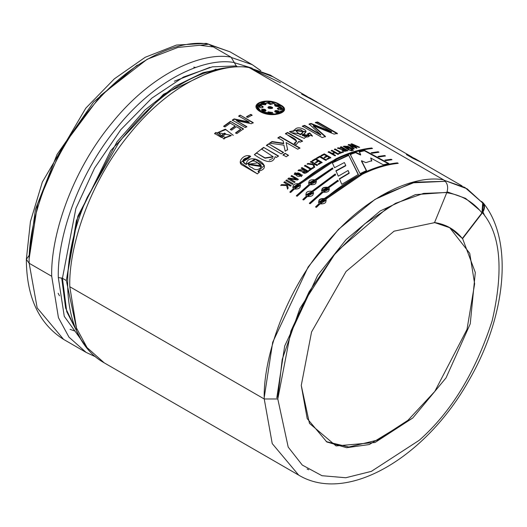 <?xml version="1.0" encoding="UTF-8"?>
<svg xmlns="http://www.w3.org/2000/svg" width="527" height="527" viewBox="0 0 527 527"><rect width="100%" height="100%" fill="white"/><g stroke="black" fill="none" stroke-linecap="round" stroke-linejoin="round"><path stroke-width="0.79" d="M236.985 66.336L236.274 65.928L212.348 66.837L183.501 77.028L151.829 98.154L120.874 129.602L94.61 168.041L75.881 208.488L62.423 278.282L66.323 280.529L76.731 329.461L66.323 280.529L62.423 278.282L58.306 277.512L62.423 278.282L75.881 208.488L94.61 168.041L120.874 129.602L151.829 98.154L183.501 77.028L212.348 66.837L236.274 65.928L234.284 62.561C206.867 57.252 157.81 76.929 117.468 127.014C76.534 176.202 57.133 240.147 58.306 277.512L64.268 316.345L88.648 350.033L64.268 316.345L58.306 277.512C57.133 240.147 76.534 176.202 117.468 127.014C157.81 76.929 206.867 57.252 234.284 62.561L231.096 57.173C203.145 51.758 153.14 71.817 112.02 122.87C70.289 173.014 50.513 238.197 51.712 276.28L58.438 317.662L68.978 337.155L86.158 352.418L68.978 337.155L58.438 317.662L51.712 276.28L29.163 263.263L37.167 307.887L63.609 339.401L37.167 307.887L29.163 263.263L26.35 259.343L29.084 255.47M118.667 142.889L87.271 197.276L118.667 142.889C159.76 89.452 202.658 64.149 247.367 66.982L249.166 67.608C221.221 62.193 171.216 82.252 130.097 133.305C88.365 183.449 68.582 248.632 69.781 286.714C68.582 248.632 88.365 183.449 130.097 133.305C171.216 82.252 221.221 62.193 249.166 67.608L443.615 179.865L249.166 67.608M483.187 202.875C513.871 240.411 506.091 316.345 469.076 380.125C426.495 456.639 347.517 504.622 298.677 475.117L272.235 443.602L264.231 398.979L277.801 398.979L288.203 447.094L302.274 465.058L321.984 475.71L345.771 477.745L371.377 471.355L419.288 440.249C451.211 412.094 475.492 372.299 492.146 320.871C503.865 270.12 500.637 234.087 482.455 212.763C485.486 207.994 485.143 204.193 481.414 201.354L483.187 202.875L482.455 212.763C500.637 234.087 503.865 270.12 492.146 320.871C475.492 372.299 451.211 412.094 419.288 440.249L371.377 471.355L345.771 477.745L321.984 475.71L302.274 465.058L288.203 447.094L277.801 398.979L264.231 398.979L272.235 443.602L298.677 475.117L104.227 362.853L87.054 347.589L76.507 328.097L69.781 286.714L76.507 328.097L87.054 347.589L104.227 362.853C61.811 339.296 56.455 266.24 87.271 197.276M62.423 278.282L66.751 311.688L81.112 339.698L66.751 311.688L62.423 278.282M95.466 356.707L86.151 352.418L95.644 356.851M264.231 398.979L69.781 286.714L264.231 398.979C263.032 360.896 282.808 295.713 324.54 245.569C365.659 194.516 415.671 174.457 443.615 179.865C415.671 174.457 365.659 194.516 324.54 245.569C282.808 295.713 263.032 360.896 264.231 398.979M59.479 295.772L58.135 293.295M273.111 76.823L250.009 68.095L270.351 75.117L273.111 76.823M307.313 96.566L270.305 75.203L250.226 68.22L280.436 82.699M481.184 201.657C484.669 204.542 484.926 208.29 481.955 212.901L482.692 203.02L467.087 188.785L444.327 180.346L464.847 187.421L481.204 201.689M236.399 126.678L240.674 129.148L236.399 126.678L231.63 130.143L230.332 129.392L235.101 125.933L230.253 123.127L224.983 126.967L223.692 126.216L230.451 121.348L243.461 128.858L236.86 133.608L235.569 132.863L240.674 129.148L235.569 132.863L236.86 133.608M252.071 115.117L250.78 114.372L246.55 117.093L250.78 114.372L252.071 115.117L247.848 117.455L246.557 116.704L250.78 114.372L246.557 116.704L247.848 117.455M312.34 136.078L309.665 133.364L307.531 134.207L309.665 133.364L309.724 132.949L307.584 133.792L309.421 135.716L302.65 135.274L306.108 131.651L293.895 130.129L294.013 130.768L289.461 131.631L291.075 132.567L289.461 131.631L294.013 130.768C296.062 127.027 299.889 126.869 305.495 130.294C307.399 133.008 300.344 136.262 302.643 135.287L305.891 137.066C309.718 136.961 310.278 135.867 307.584 133.792L309.724 132.949L304.303 138.417L291.075 132.567L312.386 135.867L309.724 132.949L312.3 135.828M287.597 149.609L286.135 142.534L287.597 149.609L285.173 151.216L283.908 145.169L269.534 143.166L271.978 141.532L283.697 143.265L283.131 140.795L277.933 137.791L280.114 136.513L299.916 147.949L297.735 149.227L286.135 142.534L287.617 149.984L286.135 142.534L297.735 149.227M288.414 155.241L285.14 153.35L288.414 155.241L286.247 156.756L282.979 154.872L285.14 153.35L288.44 155.603L285.14 153.35L282.979 154.872L286.247 156.756M259.31 172.059L258.019 171.308L259.31 172.059L257.387 173.89L242.637 165.287C235.951 162.586 244.712 152.718 250.72 156.394L248.606 158.245C246.465 156.677 238.461 160.748 246.221 164.272C247.934 150.063 276.853 167.474 258.019 171.308L264.31 165.498L255.167 158.943L246.221 164.272L255.437 159.325L264.35 165.656M341.792 184.318L339.401 178.745L349.164 172.935L348.103 170.491L338.314 176.163L335.916 170.768L345.745 165.399L344.375 162.54L334.546 167.718L332.234 162.573L348.584 155.03L358.373 174.45L341.792 184.318L358.373 174.45L348.584 155.03L358.353 174.852L348.584 155.03L332.234 162.573L334.546 167.718L344.375 162.54L345.745 165.399L345.719 165.801L345.745 165.399L335.916 170.768L338.314 176.163L348.103 170.491L349.151 173.33L349.164 172.935L339.401 178.745L341.792 184.318M315.772 180.642L332.873 168.693L332.53 167.915L332.873 168.693L315.719 180.287C317.03 183.561 315.166 185.03 310.126 184.713L297.182 196.228L296.345 195.741L309.29 184.226C307.966 180.873 309.83 179.404 314.882 179.806L332.53 167.915L332.88 169.075L332.53 167.915L314.935 180.155L332.537 168.297L314.935 180.155L314.882 179.806L308.545 182.994L309.362 184.569L296.345 195.741L297.182 196.228L310.126 184.713L316.477 181.571L315.719 180.287L316.477 181.584M338.235 180.998L337.886 180.188L338.235 180.998L328.716 187.79C330.027 191.064 328.163 192.539 323.123 192.217L310.179 203.732L309.342 203.244L322.287 191.729C320.963 188.383 322.827 186.907 327.88 187.309L337.886 180.188L338.262 181.367L337.886 180.188L327.932 187.658L337.912 180.557L327.932 187.658L327.88 187.309L321.542 190.497L322.359 192.072L309.342 203.244L310.179 203.732L323.123 192.217L329.474 189.074L328.716 187.79L329.474 189.088M372.036 153.245L371.153 152.771L378.162 151.756L378.999 152.237L372.036 153.245L371.153 152.771L378.162 151.756L378.261 152.316L378.162 151.756L378.999 152.237M385.672 160.636L384.796 160.155L391.159 159.259L391.996 159.74L385.672 160.636L384.796 160.155L391.159 159.259L391.291 159.839L391.159 159.259L391.996 159.74M348.927 150.096L347.991 146.302L352.629 148.976L351.904 149.187L344.816 146.071C344.889 147.211 346.502 148.476 349.658 149.859L348.927 150.096L343.281 146.315L347.991 146.302L347.912 146.723L352.55 149.404L347.912 146.723L347.991 146.302L352.629 148.976M351.298 150.689L350.224 150.07L350.923 149.852L351.99 150.472L351.298 150.689L350.224 150.07L350.923 149.852L350.844 150.274L351.917 150.893L350.844 150.274L350.923 149.852L351.99 150.472M343.301 152.066L342.655 151.697L343.301 152.066L339.329 153.653L338.683 153.285L340.297 152.613L334.441 149.233L335.185 148.937L341.041 152.316L342.655 151.697L343.242 152.481L342.655 151.697L340.989 152.731L342.596 152.112L340.989 152.731L341.041 152.316L335.185 148.937L335.132 149.352L340.989 152.731L335.132 149.352L335.185 148.937L334.441 149.233L340.297 152.613L340.251 153.028L340.297 152.613L338.683 153.285L339.329 153.653M321.542 155.992L320.897 155.617L324.296 153.844L330.804 157.599L327.484 159.332L326.832 158.956L329.408 157.606L327.267 156.374L324.863 157.632L324.217 157.257L326.621 155.999L324.197 154.595L321.542 155.992L320.897 155.617L324.296 153.844L324.276 154.246L330.778 158.001L324.276 154.246L324.296 153.844L330.804 157.599M312.834 161.058L312.188 160.682L315.587 158.614L322.096 162.369L318.769 164.391L318.124 164.016L320.699 162.441L318.558 161.209L316.154 162.672L315.508 162.303L317.913 160.834L315.489 159.431L312.834 161.058L312.188 160.682L315.587 158.614L322.096 162.757L315.587 158.614L322.096 162.369M313.354 167.909L312.702 167.533L311.082 168.653L305.219 165.267L304.474 165.788L310.331 169.167L308.75 170.682L310.331 169.167L304.474 165.788L305.219 165.267L311.082 168.653L312.702 167.533L313.354 167.909L309.356 170.695L308.71 170.32L310.331 169.167L308.71 170.32L309.356 170.695M295.028 173.1L294.244 174.47L294.968 172.757L301.688 176.637L294.968 172.757L294.198 174.299L302.465 175.142L294.968 172.757L302.478 175.313M292.36 184.358L285.858 180.603L286.589 179.951L293.091 183.706L292.36 184.358L285.858 180.603L286.589 179.951L293.091 183.706M260.325 111.737C246.788 103.865 267.815 96.401 280.1 104.715C293.816 111.414 272.795 118.885 260.325 111.737L275.186 114.55L284.336 110.156L271.201 101.54L256.155 105.914L260.325 111.737M288.183 188.185L287.241 184.325L288.183 188.185L287.472 188.857L286.589 185.55L280.766 185.293L281.484 184.615L286.471 184.819L286.161 183.706L283.882 182.388L284.6 181.729L291.108 185.484L290.384 186.143L287.241 184.325L290.384 186.143M297.36 180.023L289.916 178.91L295.133 181.92L294.409 182.553L287.9 178.798L288.789 178.027L296.24 179.14L291.023 176.13L291.754 175.517L298.256 179.272L297.36 180.023L289.916 178.91L295.133 181.92M302.426 171.499C303.519 173.956 305.541 173.89 308.499 171.308L301.997 167.553L301.253 168.093L304.145 169.766L298.901 169.852L298.098 170.458L302.426 171.499L298.098 170.458L298.901 169.852L304.145 169.766L301.253 168.093L301.997 167.553L308.499 171.308C305.541 173.89 303.519 173.956 302.426 171.499L302.32 172.072M313.875 167.56L313.078 164.701L307.162 163.943L307.906 163.442L312.972 164.081L312.689 163.12L310.41 161.809L311.161 161.328L317.662 165.083L316.911 165.564L313.769 163.745L314.619 167.059L313.875 167.56L313.078 164.701L307.162 163.943L307.906 163.442L307.933 163.818L312.992 164.457L312.972 164.081L312.992 164.457L307.933 163.818L307.906 163.442L312.972 164.081L312.689 163.12L310.41 161.809L311.161 161.328L317.662 165.083M325.62 160.346L319.764 156.967L317.142 158.456L316.49 158.087L319.869 156.176L326.378 159.931L325.62 160.346L319.764 156.967M334.704 155.702L328.196 151.947L328.947 151.605L332.102 153.429L334.388 152.408L331.226 150.584L331.97 150.261L338.479 154.016L337.735 154.339L335.034 152.777L332.754 153.805L335.449 155.36L334.704 155.702L328.196 151.947L328.947 151.605L328.914 152.013L332.069 153.831L334.388 152.408L332.069 153.831L332.102 153.429L328.947 151.605L328.169 152.356L328.914 152.013L332.069 153.831L334.349 152.817L334.388 152.408L331.226 150.584L331.97 150.261L331.931 150.669L338.433 154.424L331.931 150.669L331.97 150.261L338.479 154.016M338.09 148.225L338.15 147.804L337.352 148.1L341.674 149.569C342.774 151.48 344.796 151.789 347.728 150.485L341.219 146.73L340.482 146.98L343.373 148.654L338.15 147.804L343.373 148.654L340.482 146.98L341.219 146.73L347.728 150.485C344.796 151.789 342.774 151.48 341.674 149.569L337.352 148.1L338.15 147.804L338.09 148.225L341.509 149.589M352.589 150.294L351.522 149.675L352.22 149.47L353.288 150.083L352.589 150.294L351.522 149.675L352.22 149.47L352.135 149.892L353.209 150.511L352.135 149.892L352.22 149.47L353.288 150.083M359.612 147.283L351.812 143.799L359.612 147.283L358.913 147.428L352.695 144.629L356.944 147.863L356.166 148.054L349.954 145.274L354.184 148.555L353.472 148.746L348.281 144.642L349.111 144.431L355.27 147.217L350.989 143.983L351.812 143.799L351.713 144.227L352.688 144.661L351.713 144.227L351.812 143.799L350.989 143.983L355.27 147.217L355.178 147.646L355.27 147.217L349.111 144.431L349.862 145.702L354.098 148.983L349.862 145.702L349.954 145.274L356.166 148.054M378.854 156.941L377.978 156.466L384.664 155.505L385.5 155.985L378.854 156.941L377.978 156.466L384.664 155.505L384.796 156.091L384.664 155.505L385.5 155.985M320.067 203.909L326.285 200.188L325.554 199.028C326.898 202.454 325.067 204.081 320.067 203.909L316.431 207.335L315.594 206.854L319.23 203.429C317.867 199.924 319.698 198.297 324.724 198.541L361.496 173.785C373.913 167.691 385.883 164.049 397.404 162.863L398.241 163.344C386.719 164.536 374.75 168.172 362.332 174.272L325.554 199.028L326.285 200.174M307.32 196.551L313.545 192.829L312.814 191.67L335.567 174.766L335.218 173.976L335.567 174.766L312.814 191.67C314.151 195.095 312.327 196.723 307.32 196.551L303.684 199.977L302.847 199.496L306.483 196.07C305.126 192.566 306.951 190.939 311.977 191.182L335.218 173.976L335.58 175.142L335.218 173.976L312.056 191.512L335.231 174.351L312.056 191.512L305.779 194.983L306.582 196.387L302.847 199.496L303.684 199.977M294.323 189.048L300.548 185.326L299.817 184.167L336.588 159.404C349.006 153.311 360.982 149.675 372.503 148.482L371.667 148.001L371.535 148.436C347.952 151.111 323.795 162.968 299.059 184.009L292.762 187.414L299.059 184.009C323.795 162.968 347.952 151.111 371.535 148.436L371.667 148.001C360.139 149.187 348.169 152.83 335.752 158.923L292.781 187.48L293.486 188.567C292.129 185.063 293.954 183.436 298.98 183.679L335.752 158.923C348.169 152.83 360.139 149.187 371.667 148.001L372.503 148.482C360.982 149.675 349.006 153.311 336.588 159.404L299.817 184.167C301.154 187.592 299.329 189.219 294.323 189.048L290.687 192.474L289.85 191.993L293.486 188.567L289.85 191.993L290.687 192.474M388.886 163.528L364.5 150.347L359.236 151.592L360.672 154.615L359.236 151.592L364.5 150.347L388.886 163.528L383.294 164.793L370.692 157.975L371.779 160.728L365.863 162.626L361.529 160.709L366.535 170.59L360.013 173.627L350.271 154.411L356.127 152.474L360.672 154.615L360.593 155.037L360.672 154.615L356.127 152.474L356.048 152.896L360.593 155.037L356.048 152.896L356.127 152.474L350.271 154.411L360.013 173.627M278.473 155.952L263.612 147.376L261.458 148.996L273.091 156.684L265.022 157.883L256.478 152.922L263.612 147.376L278.473 155.952L276.471 157.454L275.147 156.69C272.189 166.973 259.916 158.363 254.343 154.674L256.478 152.922L265.028 158.192L273.144 157.013M283.46 152.382L268.605 143.805L283.46 152.382L281.299 153.897L266.438 145.32L268.605 143.805L283.493 152.751L268.605 143.805L266.438 145.32L281.299 153.897M300.311 142.152L298.895 141.335L296.253 144.569L294.191 143.377C301.148 139.754 289.145 136.598 285.45 133.575L287.623 132.455L302.485 141.032L300.311 142.152L298.895 141.335L298.961 142.086M337.405 133.403L317.597 121.968L315.429 122.409L331.575 131.73L311.042 123.45L309.079 123.983L320.772 134.681L309.079 123.983L311.042 123.45L331.575 131.73L315.429 122.409L317.597 121.968L337.405 133.403L334.078 134.095L313.367 125.689L325.462 136.453L322.188 137.56L302.379 126.124L304.619 125.354L320.772 134.681L320.699 135.103L320.772 134.681L304.619 125.354L304.547 125.775L320.699 135.103L304.547 125.775L304.619 125.354L302.379 126.124L322.188 137.56M253.21 122.626L240.2 115.117L238.698 116.012L249.139 122.04L234.12 118.891L249.139 122.04L238.698 116.012L240.2 115.117L253.21 122.626L251.372 123.726L236.366 120.591L246.801 126.618L245.305 127.606L232.295 120.097L234.12 118.891L234.14 119.267L249.146 122.422L249.139 122.04L249.146 122.422L234.14 119.267L234.12 118.891L232.295 120.097L245.305 127.606M233.257 135.34L225.332 129.155L217.091 132.87L217.21 133.278L215.826 132.475L223.797 138.726L225.266 137.488L221.492 135.511L224.43 133.107L225.721 133.851L221.393 137.435L214.594 133.509L215.826 132.475L217.282 133.614L215.826 132.475L214.594 133.509L221.393 137.435M193.758 67.146L195.57 67.463M74.992 331.101L70.078 329.342L74.992 331.101M29.163 255.43L35.434 209.364L57.041 154.457L93.615 101.994L137.303 65.071M26.35 259.343L29.163 263.263C27.964 225.181 47.74 159.997 89.471 109.853C130.591 58.8 180.603 38.741 208.547 44.156L206.268 43.366L176.459 45.065L145.241 57.259L114.412 78.793L85.802 108.16L42.344 182.039L30.434 221.564L26.35 259.343C26.502 297.076 38.919 323.762 63.609 339.401L86.151 352.418M29.163 263.263L51.712 276.28C50.513 238.197 70.289 173.014 112.02 122.87C153.14 71.817 203.145 51.758 231.096 57.173L208.547 44.156C180.603 38.741 130.591 58.8 89.471 109.853C47.74 159.997 27.964 225.181 29.163 263.263M216.024 69.129L163.535 94.234L110.723 150.656L76.382 220.655L66.323 280.529L77.884 216.096L117.04 141.776L144.951 110.018L174.687 86.52L203.086 72.627L227.875 67.673M277.801 398.979L290.884 331.121L309.099 291.8L334.632 254.422L364.73 223.843L395.527 203.303L423.57 193.396L446.837 192.513C448.556 186.999 447.482 182.783 443.615 179.865C447.482 182.783 448.556 186.999 446.837 192.513L423.57 193.396L395.527 203.303L364.73 223.843L334.632 254.422L309.099 291.8L290.884 331.121L277.801 398.979M434.248 222.513C445.73 224.133 455.091 229.456 462.324 238.474L481.955 212.901C472.805 201.485 460.96 194.753 446.428 192.704C460.96 194.753 472.805 201.485 481.955 212.901L462.324 238.474L482.455 212.763L462.594 238.632L475.308 272.452L470.236 323.861L446.033 377.885L412.799 417.977L375.026 442.496L336.088 445.934L309.454 423.365L301.26 385.441L311.569 331.944L346.061 271.477L394.064 231.182L434.511 222.671L446.837 192.513L434.511 222.671L394.064 231.182L346.061 271.477L311.569 331.944L301.26 385.441L307.201 418.59L326.845 441.995L346.634 447.706L369.315 444.531L412.799 417.977L446.033 377.885L470.236 323.861L475.308 272.452L462.594 238.632L450.124 227.848L434.558 222.559M449.584 227.545L469.735 253.316L474.636 283.789L467.014 329.395L434.834 391.383L407.957 420.289L377.543 440.091L348.828 447.008L326.18 441.606L348.828 447.008L377.543 440.091L407.957 420.289L434.834 391.383L467.014 329.395L474.636 283.789L469.735 253.316L449.584 227.545M387.944 207.434L336.173 251.939L299.856 308.605L282.215 359.368L277.801 397.43M276.787 397.938L284.679 346.041L317.695 275.246L346.153 239.522L380.29 210.925L415.46 194.615L446.547 192.395M260.997 111.434L257.097 106.006L271.148 101.935L283.407 109.978L274.883 114.102L260.997 111.434L260.957 111.843L260.997 111.434C272.604 118.167 292.314 111.164 279.455 104.88C268.006 97.126 248.289 104.135 260.997 111.434M283.401 109.972L283.322 110.406L274.975 114.484L260.957 111.843L257.084 106.21L260.957 111.843M256.135 106.118L265.871 101.441L256.135 106.118M278.124 104.168L284.284 110.374L278.124 104.168M265.351 103.779L261.254 103.648L265.351 103.779L265.417 103.364L261.247 103.457L262.143 104.524L265.259 104.781L265.918 104.175L265.417 103.364L265.839 104.372M263.217 107.014L261.142 105.604L261.089 106.019L258.513 106.652L261.089 106.019L263.151 107.212M279.152 106.065L274.982 104.682L274.534 105.136M272.433 104.043L267.868 103.206L272.433 104.043M279.29 108.246L277.367 108.694L279.29 108.246L279.369 107.824L277.354 108.483L279.435 109.893C276.754 108.832 276.734 108.14 279.369 107.824L279.29 108.246L281.932 109.524M279.284 112.106L278.44 110.881L274.679 111.223L275.166 112.04L279.336 111.941L278.44 110.881L279.284 112.106M262.163 109.629L262.202 109.221L261.326 110.024L265.542 111.144L266.01 110.545L262.202 109.221L261.333 110.202L262.163 109.629L265.957 110.723M268.553 107.133L267.966 107.541L270.206 107.014L270.272 106.592L268.618 106.717L267.96 107.343L272.637 108.035L270.272 106.592L270.206 107.014L272.558 108.239M268.019 111.856L272.722 112.495L268.019 111.856M268.019 112.139L272.65 112.692M261.089 106.019L261.142 105.604L258.5 106.447L261.168 107.903C257.756 106.829 257.749 106.065 261.142 105.604C263.829 106.612 263.836 107.376 261.168 107.903M274.982 104.682C274.251 105.868 275.357 106.507 278.322 106.606C275.357 106.507 274.251 105.868 274.982 104.682C278.44 104.662 279.554 105.308 278.322 106.606M274.903 105.104L279.079 106.223M272.518 103.872L267.854 103.002L270.219 104.451L272.518 103.872L270.219 104.451L267.868 103.213L272.518 103.872M282.031 109.32L279.369 107.824C282.768 108.99 282.788 109.682 279.435 109.893M274.686 111.421L278.375 111.296M270.272 106.592C277.637 108.681 265.377 109.662 268.618 106.717L270.272 106.592M265.542 111.144C262.031 111.533 260.918 110.887 262.202 109.221C265.2 109.076 266.313 109.721 265.542 111.144M278.44 110.881C279.771 112.646 278.678 113.035 275.166 112.04C274.356 110.538 275.45 110.15 278.44 110.881M265.417 103.364L265.259 104.781L262.143 104.524C260.819 102.725 261.912 102.337 265.417 103.364M200.682 45.309L208.547 44.156L231.096 57.173L236.274 65.928M413.115 158.462L406.396 154.582L414.907 158.574L406.396 154.582L413.115 158.462L421.626 162.454L413.115 158.462M424.38 164.154L421.626 162.454L424.38 164.154M319.632 103.681L301.648 94.109L310.159 98.101L301.648 94.109L319.632 103.681M291.108 185.484L284.6 181.729L283.882 182.388L286.161 183.706L286.563 185.135L286.253 184.022L286.563 185.135L281.484 184.615L286.563 185.135L281.484 184.615L280.766 185.293L286.589 185.55L287.472 188.857M280.871 185.603L281.583 184.931L280.871 185.603M287.577 189.167L286.688 185.866L287.577 189.167M284.6 181.729L291.2 185.807L284.6 181.729M283.974 182.704L284.692 182.052L283.974 182.704M285.944 180.926L286.675 180.28L285.944 180.926M298.256 179.272L291.754 175.517L291.023 176.13L296.24 179.14L288.789 178.027L287.986 179.127L288.789 178.027L287.9 178.798L294.409 182.553M291.754 175.517L298.328 179.615L291.754 175.517M291.095 176.466L291.826 175.86L291.095 176.466M296.24 179.14L296.312 179.476L296.24 179.14M288.875 178.357L296.312 179.476L288.875 178.357M301.411 175.122L295.173 174.055L301.411 175.122C299.198 172.507 297.142 172.23 295.245 174.285C297.452 176.901 299.507 177.184 301.411 175.122M295.225 174.233L301.543 175.708L295.225 174.233M302.346 172.204L302.478 171.855M301.997 167.553L308.545 171.67L301.997 167.553M301.299 168.456L302.043 167.915L301.299 168.456M304.145 169.766L304.191 170.122L304.145 169.766M298.901 169.852L298.954 170.201L304.191 170.122L298.954 170.201L298.901 169.852M304.79 170.142L307.155 171.835L307.109 171.479L303.229 171.802L304.79 170.142C302.847 172.625 303.618 173.073 307.109 171.479L304.79 170.142M303.282 171.973L307.155 171.835L303.282 171.973M298.15 170.807L298.954 170.201L298.15 170.807M312.702 167.533L313.381 168.278L312.702 167.533M311.082 168.653L311.114 169.015L312.735 167.909L311.114 169.015L311.082 168.653M305.219 165.267L311.114 169.015L305.219 165.267M304.507 166.157L305.252 165.636L304.507 166.157M314.619 167.059L313.769 163.745L314.645 167.428L313.769 163.745L316.911 165.564M310.429 162.184L311.174 161.703L310.429 162.184M307.188 164.312L307.933 163.818L307.188 164.312M315.489 159.431L317.913 160.834L317.919 161.216L317.913 160.834L315.508 162.303L316.154 162.672M315.521 162.678L317.919 161.216L315.521 162.678M318.558 161.209L320.699 162.441L320.706 162.83L320.699 162.441L318.124 164.016L318.769 164.391M318.137 164.398L320.706 162.83L318.137 164.398M312.201 161.064L315.594 159.002L312.201 161.064M326.378 159.931L319.869 156.176L319.863 156.565L326.371 160.327L319.863 156.565L319.869 156.176L316.49 158.087L317.142 158.456M316.496 158.475L319.863 156.565L316.496 158.475M324.197 154.595L326.621 155.999L326.602 156.4L326.621 155.999L324.217 157.257L324.863 157.632M324.204 157.652L326.602 156.4L324.204 157.652M327.267 156.374L329.408 157.606L329.388 158.008L329.408 157.606L326.832 158.956L327.484 159.332M326.826 159.352L329.388 158.008L326.826 159.352M320.884 156.012L324.276 154.246L320.884 156.012M332.754 153.805L332.715 154.207L335.416 155.768L332.715 154.207L332.754 153.805L335.449 155.36M335.034 152.777L337.735 154.339M331.187 150.992L331.931 150.669L331.187 150.992M334.395 149.648L335.132 149.352L334.395 149.648M338.637 153.693L340.251 153.028L338.637 153.693M341.219 146.73L341.153 147.152L347.655 150.906L341.153 147.152L341.219 146.73M340.416 147.402L341.153 147.152L340.416 147.402M343.373 148.654L343.308 149.069L343.373 148.654M341.562 149.8L343.308 149.069M344.019 149.022L346.344 150.366L346.272 150.781L346.344 150.366L342.471 149.82L344.019 149.022C342.102 150.432 342.873 150.88 346.344 150.366L344.019 149.022M342.524 150.05L346.272 150.781L342.524 150.05M350.152 150.491L350.844 150.274L350.152 150.491M351.443 150.096L352.135 149.892L351.443 150.096M343.301 146.539L347.912 146.723M349.658 149.859L344.309 146.434L351.904 149.187M344.309 146.434L344.23 146.855L349.144 150.024L344.368 146.664M350.89 144.411L351.713 144.227L350.89 144.411M354.184 148.555L349.954 145.274L348.189 145.07L349.111 144.431L348.281 144.642L353.472 148.746M356.944 147.863L352.695 144.629L352.596 145.057L356.851 148.291L352.596 145.057L352.695 144.629L358.913 147.428M385.369 160.471L391.034 159.688L385.369 160.471M378.544 156.776L384.532 155.939L378.544 156.776M371.719 153.08L378.037 152.184L371.719 153.08M325.64 199.358L362.332 174.272C374.75 168.172 386.719 164.536 398.241 163.344L397.404 162.863C385.883 164.049 373.913 167.691 361.496 173.785L318.519 202.342L319.23 203.429L315.594 206.854L316.431 207.335M397.404 162.863L397.503 163.423L397.404 162.863M324.724 198.541L324.803 198.877C349.533 177.836 373.696 165.972 397.279 163.298C373.696 165.972 349.533 177.836 324.803 198.877L324.724 198.541M318.499 202.276L324.803 198.877C319.777 198.62 317.952 200.247 319.329 203.745L315.699 207.164L319.329 203.745M324.355 199.463L325.152 200.451L319.645 202.006L324.355 199.463L320.423 202.961L324.355 199.463M324.441 199.792L319.744 202.322L325.179 200.629M328.769 188.146L328.716 187.79M321.536 190.464L327.932 187.658C322.88 187.25 321.022 188.719 322.359 192.072L309.454 203.554L322.359 192.072M327.504 188.159L328.314 189.239L322.695 190.267L327.504 188.159L323.499 191.327L327.504 188.159M322.741 190.464L328.367 189.595L322.741 190.464M305.759 194.918L312.056 191.512L305.759 194.918M302.953 199.799L306.582 196.387L302.953 199.799M312.893 191.999L313.651 193.132M311.615 192.105L312.406 193.099L306.898 194.647L311.615 192.105L307.682 195.603L311.615 192.105M306.964 194.838L312.485 193.429L306.964 194.838M308.539 182.968L314.935 180.155L308.539 182.968M296.457 196.051L309.362 184.569L296.457 196.051M314.507 180.656L315.317 181.736L309.698 182.764L314.507 180.656L310.502 183.824L314.507 180.656M309.744 182.955L315.37 182.092L309.744 182.955M289.955 192.296L293.585 188.883L289.955 192.296M299.896 184.496L300.542 185.313M298.618 184.602L299.408 185.59L293.901 187.144L298.618 184.602L294.685 188.099L298.618 184.602M293.967 187.335L299.441 185.767M298.697 184.924L294.777 188.422L298.697 184.924M335.916 171.15L345.719 165.801L335.916 171.15M339.421 179.121L349.151 173.33L339.421 179.121M332.221 162.962L348.531 155.445L332.221 162.962M366.535 170.59L361.469 161.13L366.496 170.998L361.469 161.13L361.529 160.709L365.863 162.626M371.779 160.728L370.692 157.975L371.7 161.15L370.692 157.975L383.294 164.793M364.5 150.347L364.394 150.775L388.781 163.956L364.394 150.775L364.5 150.347M359.144 152.02L364.394 150.775L359.144 152.02M350.211 154.826L351.114 154.503M243.948 163.014L246.326 164.582L243.112 161.605L248.606 158.245M250.72 156.394L240.378 162.606L257.387 173.89M240.431 162.744L249.449 156.144M257.558 162.869L261.339 166.341L248.388 164.233L257.558 162.869C252.242 157.487 243.757 165.05 252.169 167.705C257.367 173.166 265.997 165.438 257.558 162.869M248.303 163.91L248.401 164.569L261.524 166.637L261.128 165.853L248.303 163.91M258.125 171.624L259.416 172.369L258.125 171.624M246.326 164.582L243.197 161.888M256.544 153.258L254.343 154.674C259.916 158.363 272.189 166.973 275.147 156.69L276.471 157.454M263.612 147.376L278.519 156.308L263.612 147.376M261.511 149.345L263.658 147.731L261.511 149.345M272.881 158.284L269.244 160.122M283.012 155.234L285.173 153.719L283.012 155.234M266.478 145.683L268.638 144.167L266.478 145.683M299.916 147.949L280.114 136.513L277.933 137.791L283.131 140.795L283.704 143.647L283.697 143.265L271.978 141.532L272.004 141.901L283.704 143.647L272.004 141.901L271.978 141.532L269.534 143.166L283.908 145.169L285.173 151.216M269.56 143.535L272.004 141.901L269.56 143.535M280.114 136.513L280.114 136.901L299.916 148.337L280.114 136.901L280.114 136.513M277.94 138.179L280.114 136.901L277.94 138.179M302.485 141.032L287.623 132.455L287.604 132.857L302.465 141.434L287.604 132.857L287.623 132.455L285.45 133.575L296.609 141.157L294.191 143.377L296.253 144.569M285.436 133.97L287.604 132.857L285.436 133.97M296.589 141.355L294.567 143.594L296.602 141.546M293.895 130.34L306.055 131.869M302.709 135.479L309.369 135.913M294.013 130.768L293.98 131.177L294.013 130.768M300.561 134.425L298.196 133.061L298.163 133.463L300.528 134.833L303.163 131.842L300.528 134.833L298.163 133.463L296.194 130.775L303.203 131.651L300.561 134.425C303.638 132.797 303.657 131.19 300.621 129.596C295.864 129.425 295.054 130.584 298.196 133.061L300.561 134.425M296.194 130.959L298.163 133.463L296.194 130.959M289.692 131.77L293.98 131.177L289.692 131.77M313.282 126.118L325.39 136.875L313.282 126.118L313.367 125.689L313.282 126.118M325.462 136.453L313.367 125.689L334.078 134.095M317.597 121.968L317.491 122.402L337.293 133.832L317.491 122.402L317.597 121.968M315.324 122.837L317.491 122.402L315.324 122.837M331.575 131.73L331.476 132.158L331.575 131.73M311.042 123.45L310.956 123.871L331.476 132.158L310.956 123.871L311.042 123.45M308.993 124.412L310.956 123.871L308.993 124.412M302.314 126.539L304.547 125.775L302.314 126.539M250.766 114.767L252.058 115.512L250.766 114.767M240.2 115.117L253.217 123.015L240.2 115.117M238.711 116.395L240.207 115.505L238.711 116.395M232.321 120.466L234.14 119.267L232.321 120.466M246.801 126.618L236.366 120.591L246.827 126.987L236.366 120.591L251.372 123.726M235.622 133.212L240.707 129.51L235.622 133.212M243.461 128.858L230.451 121.348L243.494 129.227L230.451 121.348L223.692 126.216L224.983 126.967M223.744 126.572L230.483 121.717L223.744 126.572M230.253 123.127L235.101 125.933L230.332 129.392L231.63 130.143M230.385 129.747L235.141 126.296L230.385 129.747M217.104 132.909L225.787 129.629L233.224 135.235M214.673 133.845L215.899 132.811L214.673 133.845M225.721 133.851L224.43 133.107L225.787 134.194L224.43 133.107L221.564 135.847L224.495 133.45L221.564 135.847L218.679 132.751L231.221 135.399L225.266 137.488L225.339 137.824L231.221 135.399M218.751 133.12L221.564 135.847L218.725 132.949M231.261 135.623L225.339 137.824L223.87 139.056L225.266 137.488L223.797 138.726M252.209 68.207L234.298 62.68L252.209 68.207M208.646 44.215L229.996 51.817L209.66 44.795L229.996 51.817L252.275 64.683L231.768 57.634L252.275 64.683L260.654 70.611M465.532 198.336L479.735 210.26L465.532 198.336L447.094 191.821M307.096 468.964L308.67 469.768L307.096 468.964M264.231 397.43L272.696 342.254L308.143 266.991L338.617 229.245L375.007 199.377L412.233 182.836L444.821 181.347L415.118 182.164L381.153 195.682M482.976 212.019L484.833 215.971M174.318 81.224L210.003 67.324M78.437 334.869L65.611 308.071L61.699 277.933L65.611 308.071L78.437 334.869M212.519 46.87L199.773 45.269L177.876 47.45L147.125 59.294L100.782 95.341L61.955 147.408L37.615 203.942L29.038 259.343M257.097 106.006L257.051 106.408M284.336 110.156L284.251 110.591M265.918 104.175L265.852 104.596M258.5 106.447L258.454 106.862M462.054 185.906L421.58 162.54M412.055 157.039L316.832 102.067M301.484 175.359L301.543 175.708M295.179 174.055L295.245 174.397M303.275 172.171L303.223 171.815M342.405 150.254L342.464 149.833M325.146 200.458L325.231 200.787M328.314 189.246L328.367 189.595M322.702 190.267L322.761 190.609M313.545 192.829L313.624 193.159M312.399 193.099L312.485 193.429M315.317 181.736L315.37 182.092M309.705 182.764L309.764 183.106M299.402 185.596L299.488 185.926M264.31 165.498L264.396 165.834M273.144 157.039L273.091 156.684M296.609 141.157L296.596 141.559M312.333 136.282L312.386 135.867M302.61 135.683L302.65 135.274M309.375 136.124L309.421 135.716M303.17 132.04L303.216 131.631M296.148 131.177L296.187 130.768M218.751 133.087L218.679 132.751M310.159 98.101L316.879 101.981M421.626 162.454L414.907 158.574M249.245 67.654L270.351 75.117M252.275 64.683L260.858 70.684"/></g></svg>
